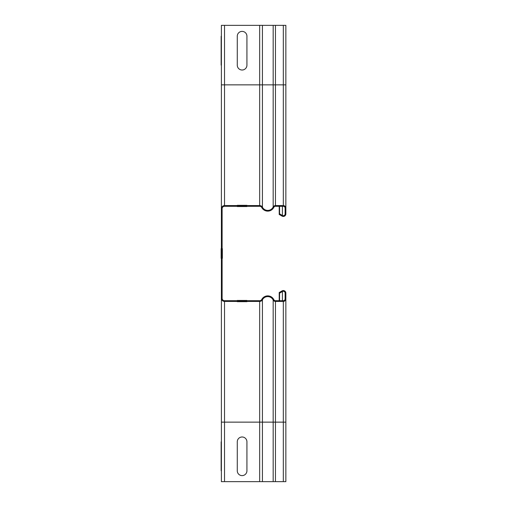 <?xml version="1.0" encoding="UTF-8"?>
<svg xmlns="http://www.w3.org/2000/svg" width="507" height="507" viewBox="0 0 507 507"><rect width="100%" height="100%" fill="white"/><g stroke="black" fill="none" stroke-linecap="round" stroke-linejoin="round"><path stroke-width="0.76" d="M237.27 300.461L246.928 300.461L237.27 300.461M222.358 248.671L222.358 258.329L222.358 248.671M221.147 248.671L221.147 258.329L221.147 248.671M246.928 206.539L237.27 206.539L246.928 206.539M246.928 301.665L237.27 301.665L246.928 301.665M237.27 205.335L246.928 205.335L237.27 205.335M246.928 470.788L246.928 441.812A4.829 4.829 0 0 0 242.099 436.983A4.829 4.829 0 0 0 237.27 441.812L237.27 470.788A4.829 4.829 0 0 0 242.099 475.617A4.829 4.829 0 0 0 246.928 470.788M221.147 470.788L221.147 441.812L221.147 470.788C221.147 476.986 221.147 476.986 221.147 470.788M221.147 441.812C221.147 435.614 221.147 435.614 221.147 441.812M246.928 36.212L246.928 65.188A4.829 4.829 0 0 1 242.099 70.017A4.829 4.829 0 0 1 237.27 65.188L237.27 36.212A4.829 4.829 0 0 1 242.099 31.383A4.829 4.829 0 0 1 246.928 36.212M221.147 36.212L221.147 65.188C221.147 71.386 221.147 71.386 221.147 65.188L221.147 36.212C221.147 30.014 221.147 30.014 221.147 36.212M279.211 300.702L279.211 292.539L282.05 290.898L279.211 292.539L279.572 293.166L282.412 291.525A1.813 1.813 0 0 1 285.124 293.097L285.124 298.889A1.813 1.813 0 0 1 283.318 300.702L275.453 300.702A1.813 1.813 0 0 1 273.824 299.681A1.813 1.813 0 0 0 275.453 300.702A1.813 1.813 0 0 1 273.824 299.681A6.762 6.762 0 0 0 261.789 299.428A2.415 2.415 0 0 1 259.666 300.702L224.531 300.702A2.415 2.415 0 0 1 222.117 298.287L222.117 298.287A2.415 2.415 0 0 0 224.531 300.702A2.415 2.415 0 0 1 222.117 298.287L222.117 208.713A2.415 2.415 0 0 1 224.531 206.298A2.415 2.415 0 0 0 222.117 208.713M285.853 298.889L285.853 481.65L221.388 481.65L221.388 298.287A3.137 3.137 0 0 0 224.531 301.424L259.666 301.424A3.137 3.137 0 0 0 262.43 299.77A6.033 6.033 0 0 1 273.172 299.998A2.535 2.535 0 0 0 275.453 301.424L283.318 301.424A2.535 2.535 0 0 0 285.853 298.889L285.853 293.097A2.535 2.535 0 0 0 282.05 290.898M221.388 298.287L221.388 208.713A3.137 3.137 0 0 1 224.531 205.576L259.666 205.576A3.137 3.137 0 0 1 262.43 207.23A6.033 6.033 0 0 0 273.172 207.002A2.535 2.535 0 0 1 275.453 205.576L283.318 205.576A2.535 2.535 0 0 1 285.853 208.111L285.853 25.35L221.388 25.35L221.388 84.859L285.853 84.859M279.211 206.298L279.211 214.461L282.05 216.102L279.211 214.461L279.572 213.834L282.412 215.475A1.813 1.813 0 0 0 285.124 213.903L285.124 208.111A1.813 1.813 0 0 0 283.318 206.298L275.453 206.298A1.813 1.813 0 0 0 273.824 207.319A1.813 1.813 0 0 1 275.453 206.298M221.388 208.713L221.388 84.859M273.824 207.319A6.762 6.762 0 0 1 261.789 207.572A2.415 2.415 0 0 0 259.666 206.298L224.531 206.298M285.853 208.111L285.853 213.903A2.535 2.535 0 0 1 282.05 216.102M279.572 213.834L279.572 206.298M285.124 213.903L285.124 208.111M279.572 293.166L279.572 300.702M285.124 293.097L285.124 298.889M224.531 205.576L224.531 84.859L224.531 205.576M259.666 205.576L259.666 25.35M262.43 207.23L262.43 25.35M273.172 207.002L273.172 25.35M275.453 205.576L275.453 25.35M283.318 205.576L283.318 25.35M282.412 215.475L282.412 206.298M224.531 25.35L224.531 84.859M285.853 422.141L221.388 422.141M283.318 481.65L283.318 301.424M275.453 481.65L275.453 301.424M273.172 481.65L273.172 299.998M262.43 481.65L262.43 299.77M259.666 481.65L259.666 301.424M224.531 481.65L224.531 301.424M282.412 291.525L282.412 300.702"/></g></svg>
